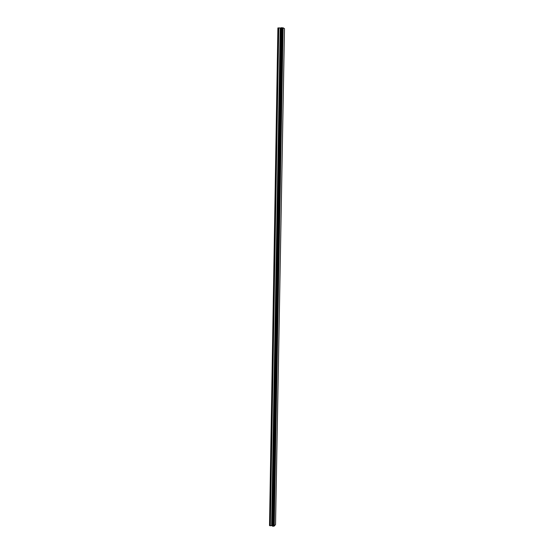 <?xml version="1.0" encoding="UTF-8"?>
<svg xmlns="http://www.w3.org/2000/svg" width="554" height="554" viewBox="0 0 554 554"><rect width="100%" height="100%" fill="white"/><g stroke="black" fill="none" stroke-linecap="round" stroke-linejoin="round"><path stroke-width="0.83" d="M273.441 526.203L274.251 526.058L275.539 524.548L284.479 28.621L283.108 27.852L281.079 27.825L272.637 526.245L273.441 526.203L282.215 27.762M272.409 525.857L280.767 27.956L277.893 27.963L269.521 525.566L272.132 525.718M274.251 526.058L283.108 27.852M274.057 526.085L282.893 27.839M272.921 526.3L281.647 27.7M272.637 526.245L281.342 27.721M272.09 525.656L280.719 27.991M271.619 525.566L280.199 28.019M270.324 525.808L278.787 27.866M269.632 525.677L278.011 27.908"/></g></svg>
